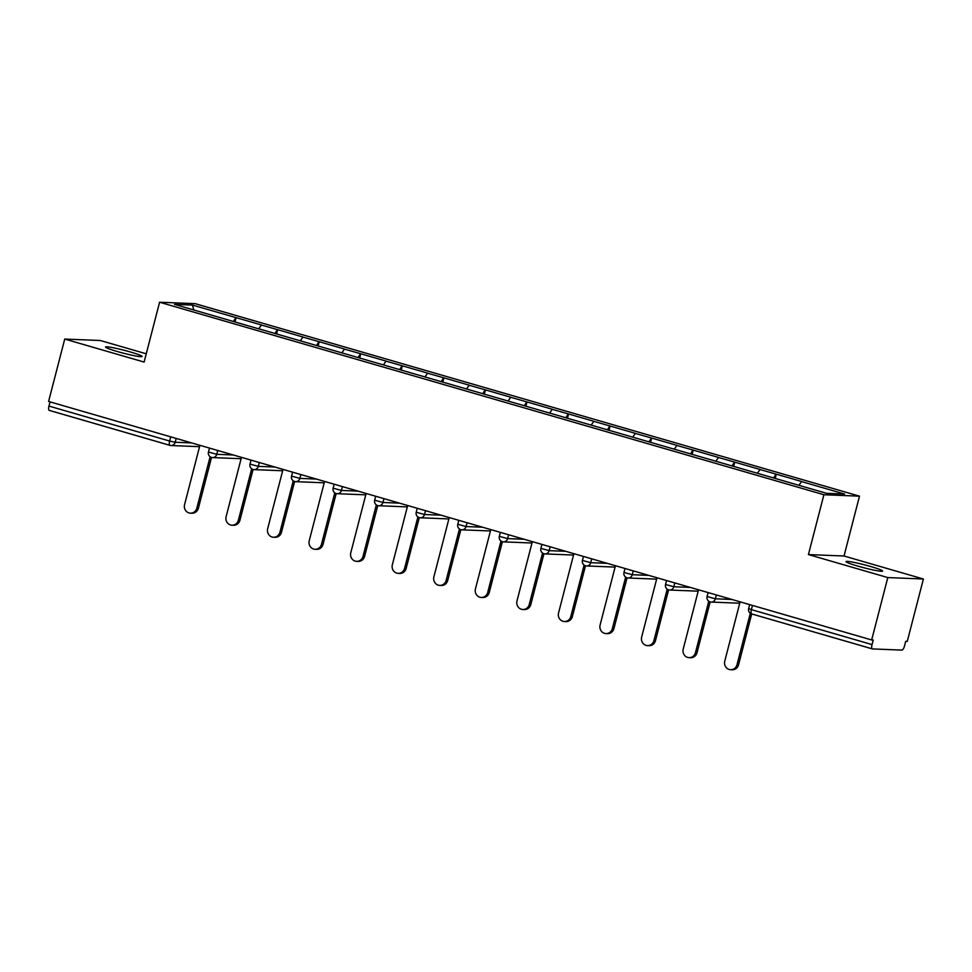 <?xml version="1.0" encoding="UTF-8"?>
<svg xmlns="http://www.w3.org/2000/svg" width="972" height="972" viewBox="0 0 972 972"><rect width="100%" height="100%" fill="white"/><g stroke="black" fill="none" stroke-linecap="round" stroke-linejoin="round"><path stroke-width="1.46" d="M130.467 352.01A18.893 1.494 -165.5 0 1 142.119 356.481A18.893 1.494 -165.5 0 1 117.175 351.475A18.893 1.494 -165.5 0 1 105.535 347.016A18.893 1.494 -165.5 0 1 130.467 352.01M870.961 566.591A18.893 1.494 -165.5 0 1 882.612 571.05A18.893 1.494 -165.5 0 1 857.668 566.056A18.893 1.494 -165.5 0 1 846.029 561.597A18.893 1.494 -165.5 0 1 870.961 566.591M146.25 353.808L100.335 340.504L64.735 339.07L48.6 401.46L871.665 639.965L887.801 577.575L923.4 579.008L844.024 556.008L859.491 496.17L195.19 303.665L159.59 302.231L823.904 494.736L859.491 496.17M923.4 579.008L907.265 641.399L905.71 641.338L904.531 645.894A4.423 1.519 106.2 0 1 901.87 650.11L872.492 648.919A4.423 1.519 106.2 0 1 872.37 648.907L751.708 613.94A4.423 1.519 106.2 0 0 751.83 613.964L872.249 648.859M193.744 309.947L192.541 305.087L174.486 304.37L259.33 329.034M192.541 305.087L236.135 317.65L235.017 321.987M258.722 328.779L261.444 324.976L236.135 317.65M261.128 324.964L277.688 329.69L276.57 334.028M300.275 340.82L302.997 337.017L277.688 329.69M302.681 337.005L319.241 341.731L318.123 346.068M341.828 352.86L344.55 349.057L319.241 341.731M344.234 349.045L360.794 353.772L359.676 358.109M383.381 364.901L386.103 361.098L360.794 353.772M385.787 361.086L402.347 365.812L401.229 370.15M424.934 376.942L427.656 373.139L402.347 365.812M427.34 373.127L443.9 377.853L442.782 382.19M466.487 388.982L469.209 385.179L443.9 377.853M468.893 385.167L485.453 389.894L484.335 394.231M508.04 401.023L510.762 397.22L485.453 389.894M510.446 397.208L527.006 401.934L525.888 406.272M549.593 413.064L552.315 409.261L527.006 401.934M551.999 409.248L568.559 413.975L567.441 418.312M591.146 425.104L593.868 421.313L568.559 413.975M593.552 421.289L610.112 426.015L608.994 430.353M632.699 437.145L635.421 433.354L610.112 426.015M635.105 433.342L651.665 438.056L650.547 442.394M674.252 449.185L676.974 445.395L651.665 438.056M676.658 445.383L693.218 450.097L692.1 454.434M715.805 461.226L718.527 457.435L693.218 450.097M718.211 457.423L734.771 462.137L733.653 466.475M757.358 473.267L760.08 469.476L734.771 462.137M759.764 469.464L776.324 474.178L775.206 478.516M798.911 485.307L801.633 481.517L776.324 474.178M801.317 481.505L844.595 494.043L826.54 493.314L259.317 328.949M274.93 333.554L277.372 329.678M316.483 345.595L318.925 341.719M358.036 357.635L360.478 353.759M399.589 369.676L402.031 365.8M441.142 381.717L443.584 377.841M482.695 393.757L485.137 389.881M524.248 405.798L526.69 401.922M565.801 417.839L568.243 413.963M607.354 429.879L609.796 426.003M648.907 441.92L651.349 438.044M690.46 453.96L692.902 450.085M732.013 466.001L734.455 462.125M773.566 478.042L776.008 474.166M752.462 605.422L751.38 609.626L872.042 644.594L873.221 640.026L871.665 639.965M872.042 644.594A4.423 1.519 106.2 0 0 872.37 648.907M169.845 445.31L49.426 410.415A4.423 1.519 -73.8 0 1 49.305 410.403A4.423 1.519 -73.8 0 1 48.977 406.077L50.058 401.886M64.735 339.07L144.111 362.07L159.59 302.231M844.024 556.008L808.425 554.575L887.801 577.575M808.425 554.575L823.904 494.736M233.377 321.513L235.819 317.637M740.093 601.838L724.76 661.142A6.792 6.354 -87.7 0 0 730.616 669.696A6.792 6.354 -87.7 0 0 737.019 664.69L750.323 613.259M737.019 664.69L738.574 664.751A6.792 6.354 92.3 0 1 732.171 669.769L730.616 669.696M738.574 664.751L751.708 613.94A4.423 1.519 106.2 0 1 751.38 609.626L748.647 608.581A4.423 4.423 0 0 0 751.708 613.94M698.54 589.797L683.207 649.102A6.792 6.354 -87.7 0 0 689.063 657.655A6.792 6.354 -87.7 0 0 695.466 652.649L708.77 601.218M695.466 652.649L697.021 652.71A6.792 6.354 92.3 0 1 690.618 657.728L689.063 657.655M697.021 652.71L710.155 601.899A4.423 4.423 0 0 0 711.2 602.069A4.423 4.143 -87.7 0 0 715.38 598.801L731.904 599.469M656.987 577.757L641.654 637.061A6.792 6.354 -87.7 0 0 647.51 645.615A6.792 6.354 -87.7 0 0 653.913 640.609L667.217 589.178M653.913 640.609L655.468 640.669A6.792 6.354 92.3 0 1 649.065 645.687L647.51 645.615M655.468 640.669L668.602 589.858A4.423 4.423 0 0 0 669.647 590.028A4.423 4.143 -87.7 0 0 673.827 586.76L690.351 587.428M615.446 565.716L600.101 625.02A6.792 6.354 -87.7 0 0 605.957 633.574A6.792 6.354 -87.7 0 0 612.36 628.568L625.664 577.137M612.36 628.568L613.915 628.629A6.792 6.354 92.3 0 1 607.512 633.647L605.957 633.574M613.915 628.629L627.049 577.818A4.423 4.423 0 0 0 628.106 577.988A4.423 4.143 -87.7 0 0 632.274 574.719L648.798 575.388M573.893 553.676L558.548 612.98A6.792 6.354 -87.7 0 0 564.404 621.533A6.792 6.354 -87.7 0 0 570.807 616.527L584.111 565.097M570.807 616.527L572.362 616.588A6.792 6.354 92.3 0 1 565.959 621.594L564.404 621.533M572.362 616.588L585.496 565.777A4.423 4.423 0 0 0 586.553 565.947A4.423 4.143 -87.7 0 0 590.721 562.679L607.245 563.347M532.34 541.635L516.995 600.939A6.792 6.354 -87.7 0 0 522.851 609.493A6.792 6.354 -87.7 0 0 529.254 604.487L542.558 553.056M529.254 604.487L530.809 604.548A6.792 6.354 92.3 0 1 524.406 609.553L522.851 609.493M530.809 604.548L543.943 553.736A4.423 4.423 0 0 0 545 553.906A4.423 4.143 -87.7 0 0 549.168 550.638L565.692 551.306M490.787 529.594L475.442 588.898A6.792 6.354 -87.7 0 0 481.298 597.452A6.792 6.354 -87.7 0 0 487.701 592.446L501.005 541.015M487.701 592.446L489.256 592.507A6.792 6.354 92.3 0 1 482.853 597.513L481.298 597.452M489.256 592.507L502.39 541.696A4.423 4.423 0 0 0 503.447 541.866A4.423 4.143 -87.7 0 0 507.615 538.597L524.139 539.266M449.234 517.554L433.889 576.858A6.792 6.354 -87.7 0 0 439.745 585.411A6.792 6.354 -87.7 0 0 446.148 580.406L459.452 528.975M446.148 580.406L447.703 580.466A6.792 6.354 92.3 0 1 441.3 585.472L439.745 585.411M447.703 580.466L460.85 529.655A4.423 4.423 0 0 0 461.894 529.825A4.423 4.143 -87.7 0 0 466.062 526.557L482.586 527.225M407.681 505.513L392.336 564.817A6.792 6.354 -87.7 0 0 398.192 573.371A6.792 6.354 -87.7 0 0 404.595 568.365L417.899 516.922M404.595 568.365L406.15 568.426A6.792 6.354 92.3 0 1 399.747 573.431L398.192 573.371M406.15 568.426L419.297 517.614A4.423 4.423 0 0 0 420.341 517.784A4.423 4.143 -87.7 0 0 424.509 514.516L441.033 515.184M366.128 493.472L350.783 552.776A6.792 6.354 -87.7 0 0 356.639 561.33A6.792 6.354 -87.7 0 0 363.042 556.324L376.346 504.881M363.042 556.324L364.597 556.385A6.792 6.354 92.3 0 1 358.194 561.391L356.639 561.33M364.597 556.385L377.743 505.574A4.423 4.423 0 0 0 378.788 505.744A4.423 4.143 -87.7 0 0 382.956 502.475L399.48 503.144M324.575 481.432L309.23 540.736A6.792 6.354 -87.7 0 0 315.086 549.289A6.792 6.354 -87.7 0 0 321.489 544.284L334.793 492.84M321.489 544.284L323.044 544.344A6.792 6.354 92.3 0 1 316.641 549.35L315.086 549.289M323.044 544.344L336.19 493.533A4.423 4.423 0 0 0 337.235 493.703A4.423 4.143 -87.7 0 0 341.403 490.435L357.927 491.103M283.022 469.391L267.677 528.695A6.792 6.354 -87.7 0 0 273.533 537.249A6.792 6.354 -87.7 0 0 279.936 532.243L293.24 480.8M279.936 532.243L281.491 532.304A6.792 6.354 92.3 0 1 275.088 537.309L273.533 537.249M281.491 532.304L294.638 481.492A4.423 4.423 0 0 0 295.682 481.662A4.423 4.143 -87.7 0 0 299.85 478.394L316.374 479.062M241.469 457.35L226.124 516.654A6.792 6.354 -87.7 0 0 231.98 525.208A6.792 6.354 -87.7 0 0 238.383 520.202L251.687 468.759M238.383 520.202L239.938 520.263A6.792 6.354 92.3 0 1 233.535 525.269L231.98 525.208M239.938 520.263L253.085 469.452A4.423 4.423 0 0 0 254.129 469.622A4.423 4.143 -87.7 0 0 258.297 466.353L274.821 467.022M199.916 445.31L184.571 504.614A6.792 6.354 -87.7 0 0 190.427 513.167A6.792 6.354 -87.7 0 0 196.83 508.162L210.134 456.719M196.83 508.162L198.385 508.222A6.792 6.354 92.3 0 1 191.982 513.228L190.427 513.167M198.385 508.222L211.531 457.411A4.423 4.423 0 0 0 212.576 457.581A4.423 4.143 -87.7 0 0 216.744 454.313L233.268 454.981M48.977 406.077L169.638 441.045L170.732 436.853M199.552 446.683L171.023 445.541A4.423 4.143 -87.7 0 1 170.088 445.383A4.423 1.519 -73.8 0 1 169.966 445.358A4.423 1.519 -73.8 0 1 169.638 441.045L175.191 442.272L191.715 442.928M716.376 594.961L715.38 598.801L707.094 596.541A4.423 4.423 0 0 0 710.155 601.899M710.277 601.923A4.423 4.143 -87.7 0 0 711.2 602.069L739.741 603.223M674.823 582.921L673.827 586.76L665.541 584.5A4.423 4.423 0 0 0 668.602 589.858M633.27 570.88L632.274 574.719L623.988 572.459A4.423 4.423 0 0 0 627.049 577.818M591.717 558.839L590.721 562.679L582.435 560.419A4.423 4.423 0 0 0 585.496 565.777M550.164 546.799L549.168 550.638L540.882 548.366A4.423 4.423 0 0 0 543.943 553.736M508.611 534.758L507.615 538.597L499.329 536.325A4.423 4.423 0 0 0 502.39 541.696M467.058 522.717L466.062 526.557L457.776 524.285A4.423 4.423 0 0 0 460.837 529.655M425.505 510.677L424.509 514.516L416.223 512.244A4.423 4.423 0 0 0 419.284 517.614M383.952 498.636L382.956 502.475L374.67 500.203A4.423 4.423 0 0 0 377.731 505.574M342.399 486.595L341.403 490.435L333.117 488.163A4.423 4.423 0 0 0 336.178 493.533M300.846 474.555L299.85 478.394L291.564 476.122A4.423 4.423 0 0 0 294.625 481.492M259.293 462.514L258.297 466.353L250.011 464.081A4.423 4.423 0 0 0 253.072 469.452M217.74 450.473L216.744 454.313L208.458 452.041A4.423 4.423 0 0 0 211.519 457.411M176.187 438.433L175.191 442.272A4.423 4.143 -87.7 0 1 171.023 445.541A4.423 4.423 0 0 1 169.966 445.358L49.305 410.403M668.724 589.883A4.423 4.143 -87.7 0 0 669.647 590.028L698.188 591.183M627.171 577.842A4.423 4.143 -87.7 0 0 628.106 577.988L656.635 579.142M585.618 565.801A4.423 4.143 -87.7 0 0 586.553 565.947L615.082 567.089M544.065 553.748A4.423 4.143 -87.7 0 0 545 553.906L573.529 555.048M502.512 541.708A4.423 4.143 -87.7 0 0 503.447 541.866L531.976 543.008M460.959 529.667A4.423 4.143 -87.7 0 0 461.894 529.825L490.423 530.967M419.406 517.626A4.423 4.143 -87.7 0 0 420.341 517.784L448.87 518.927M377.853 505.586A4.423 4.143 -87.7 0 0 378.788 505.744L407.317 506.886M336.3 493.545A4.423 4.143 -87.7 0 0 337.235 493.703L365.764 494.845M294.747 481.505A4.423 4.143 -87.7 0 0 295.682 481.662L324.211 482.805M253.194 469.464A4.423 4.143 -87.7 0 0 254.129 469.622L282.658 470.764M211.641 457.423A4.423 4.143 -87.7 0 0 212.576 457.581L241.105 458.723M749.679 604.62L748.647 608.581M708.126 592.58L707.094 596.541M666.573 580.539L665.541 584.5M625.02 568.499L623.988 572.459M583.467 556.458L582.435 560.419M541.914 544.417L540.882 548.366M500.361 532.377L499.329 536.325M458.808 520.324L457.776 524.285M417.255 508.283L416.223 512.244M375.702 496.242L374.67 500.203M334.149 484.202L333.117 488.163M292.596 472.161L291.564 476.122M251.043 460.12L250.011 464.081M209.49 448.08L208.458 452.041"/></g></svg>
